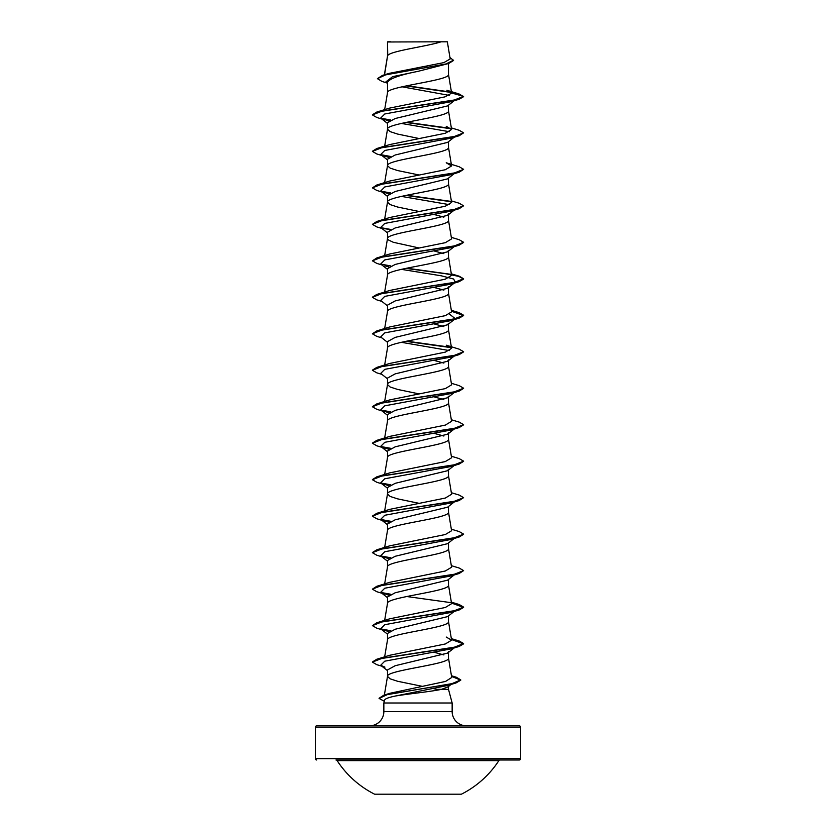 <?xml version="1.0" encoding="UTF-8"?>
<svg xmlns="http://www.w3.org/2000/svg" width="836" height="836" viewBox="0 0 836 836"><rect width="100%" height="100%" fill="white"/><g stroke="black" fill="none" stroke-linecap="round" stroke-linejoin="round"><path stroke-width="1.25" d="M374.612 794.2L461.388 794.2A96.443 96.443 0 0 0 498.862 760.624L337.138 760.624A96.443 96.443 0 0 0 374.612 794.2M519.229 725.805L316.771 725.805L519.229 725.805A1.369 1.369 0 0 1 520.598 727.163L520.598 758.628A1.369 1.369 0 0 1 519.229 759.997L335.988 759.997A1.369 1.369 0 0 1 337.138 760.624M519.229 759.997L500.012 759.997A1.369 1.369 0 0 0 498.862 760.624M316.771 759.997A1.369 1.369 0 0 1 315.402 758.628L520.598 758.628M316.771 725.805A1.369 1.369 0 0 0 315.402 727.163L315.402 758.628M466.404 725.805A14.254 14.254 0 0 1 452.151 711.551L383.849 711.551A14.254 14.254 0 0 1 369.596 725.805L466.404 725.805M433.79 688.676L436.653 689.345L448.493 689.345L448.493 685.98L447.845 686.973L441.492 689.345C430.749 691.685 407.581 693.911 394.916 696.116C388.531 697.464 385.103 698.792 384.633 700.077L383.849 703.003L452.151 703.003L452.151 711.551M448.493 689.345L452.151 703.003M383.849 703.003L383.849 711.551M387.747 41.988L441.084 41.8C427.499 46.367 390.287 50.944 387.747 55.51L387.507 41.988L387.507 56.148M384.55 74.78L387.507 56.242M386.964 82.983L381.927 81.406L377.402 78.657L385.647 74.874L448.713 63.494L418 71.342C399.472 75.031 389.304 78.709 387.507 82.388L387.507 92.723C385.615 86.641 450.385 80.559 448.493 74.477L448.493 63.567M384.654 109.662L387.507 92.723M454.126 100.769L447.584 105.911L395.177 118.524L387.507 122.735L387.507 129.204L390.14 131.628L397.591 134.063L419.202 138.546M448.493 105.19L448.493 110.958C450.385 117.04 385.615 123.122 387.507 129.204L384.654 146.143M454.136 137.24L447.584 142.392L395.167 155.005L387.507 159.216L387.507 165.685L390.14 168.109L397.591 170.544L419.202 175.027M448.493 141.671L448.493 147.439C450.385 153.521 385.615 159.603 387.507 165.685L384.654 182.624M454.126 173.721L447.584 178.873L395.167 191.486L387.507 195.687L387.507 202.166L390.14 204.59L397.591 207.025L419.202 211.508M448.493 178.152L448.493 183.92C450.385 190.002 385.615 196.084 387.507 202.166L384.654 219.105M419.202 247.989L393.328 242.294L388.176 239.859L387.507 238.636C385.615 232.565 450.385 226.483 448.493 220.401L448.493 213.932L447.584 215.343L395.177 227.956L387.507 232.168L387.507 238.553M384.654 292.067L387.507 275.117C385.615 269.046 450.385 262.964 448.493 256.882L448.493 250.413L447.573 251.824L395.167 264.448L387.507 268.649L387.507 275.034M387.507 311.598C385.615 305.516 450.385 299.445 448.493 293.363L448.493 286.894L447.573 288.305L395.167 300.929L387.507 305.13L387.507 311.504M448.493 323.375L447.573 324.786L395.167 337.399L387.507 341.61L387.507 348.079C385.615 341.997 450.385 335.926 448.493 329.844L448.493 323.375M384.654 401.51L387.507 384.56C385.615 378.478 450.385 372.396 448.493 366.325L448.493 359.846L447.573 361.267L395.167 373.88L387.507 378.091L387.507 384.56L390.14 386.995L397.591 389.43L419.202 393.913M448.493 396.327L447.573 397.748L395.156 410.371L387.507 414.572L387.507 421.041C385.615 414.959 450.385 408.877 448.493 402.806L448.493 396.327M384.654 437.991L387.507 421.041M448.493 432.808L447.584 434.218L395.167 446.842L387.507 451.053L387.507 457.522C385.615 451.44 450.385 445.358 448.493 439.276L448.493 432.808M384.654 474.461L387.507 457.522M387.507 494.003C385.615 487.921 450.385 481.839 448.493 475.757L448.493 469.289L447.584 470.71L395.177 483.323L387.507 487.534L387.507 494.003L390.14 496.438L397.591 498.862L419.202 503.356M454.136 502.039L447.584 507.201L395.156 519.804L387.507 524.015L387.507 530.39M448.493 506.47L448.493 512.238C450.385 518.32 385.615 524.402 387.507 530.484M454.126 538.52L447.584 543.672L395.167 556.285L387.507 560.486L387.507 566.871M448.493 542.951L448.493 548.719C450.385 554.801 385.615 560.883 387.507 566.965M454.136 575.001L447.584 580.153L395.177 592.766L387.507 596.967L387.507 603.352M448.493 579.432L448.493 585.2C450.385 591.282 385.615 597.364 387.507 603.435M447.573 616.623L395.167 629.247L387.507 633.448L387.507 639.916C385.615 633.845 450.385 627.763 448.493 621.681L448.493 615.913M384.654 656.866L387.507 639.916M384.372 695.05L387.507 676.397C385.615 670.315 450.385 664.244 448.493 658.162L448.493 651.693L447.573 653.104L395.156 665.728L387.507 669.929L387.507 676.303M424.416 66.598L428.398 67.382M434.636 214.633L443.874 217.161M434.636 251.113L443.874 253.642M434.636 287.594L443.874 290.123M434.636 324.065L443.874 326.604M429.276 359.396L430.174 359.584M434.636 360.546L443.874 363.085M429.276 395.877L430.174 396.065M434.636 397.027L443.874 399.566M429.276 432.358L430.174 432.546M434.636 433.508L443.874 436.047M429.276 468.839L430.174 469.027M434.636 652.393L443.874 654.922M387.507 676.397L390.14 678.832L397.591 681.267L422.755 686.429M377.402 78.657L382.439 75.418L389.127 73.38L443.864 62.606L450.196 58.938L447.344 41.8M441.084 41.8L447.333 41.8M449.204 95.377L402.022 86.808M387.507 83.412L385.751 82.012L392.586 76.672L418 71.342M451.356 92.482L406.15 85.92M448.713 63.494L453.561 60.453L449.967 57.506M387.507 42.563L387.695 41.8L390.642 41.8M388.876 121.001L380.683 118.075L384.779 113.978L451.064 101.699L459.194 99.244L463.604 96.673L459.027 93.935L446.905 90.278L451.607 93.005L448.483 74.299M450.991 92.106L407.027 85.742M382.439 75.418L445.975 63.964L453.561 60.15M451.618 93.162L444.919 96.882L389.754 108.074L376.806 112.034L453.614 100.289L463.604 96.37L451.607 93.005M451.45 675.739L456.32 677.233L460.751 679.887L451.827 683.723L383.766 695.238L389.91 693.295L445.567 681.424L451.733 677.463L448.483 657.974M451.346 638.62L459.173 640.993L463.593 643.563L453.624 647.482L376.817 659.228L389.775 655.267L445.337 643.96L451.597 640.188L446.215 637.032M451.346 602.15L459.194 604.512L463.604 607.093L453.603 611.011L376.817 622.757L389.775 618.786L445.306 607.49L451.565 603.707M451.346 565.669L459.173 568.031L463.593 570.612L453.624 574.52L376.817 586.276L389.733 582.316L445.316 570.998L451.586 567.226L448.483 548.541M389.785 545.835L445.348 534.517L451.597 530.755L448.483 512.06M451.346 492.707L459.173 495.069L463.593 497.65L453.624 501.558L376.817 513.314L389.775 509.343L445.295 498.057L451.565 494.275M451.346 456.226L459.194 458.598L463.604 461.169L453.603 465.088L376.817 476.833L389.754 472.873L445.306 461.566L451.586 457.794M451.346 419.745L459.173 422.107L463.593 424.688L453.624 428.607L376.817 440.353L389.764 436.392L445.337 425.085L451.597 421.313L448.483 402.618M451.346 383.264L459.194 385.636L463.604 388.207L453.603 392.126L376.817 403.872L389.785 399.901L445.337 388.604L451.607 384.832L448.483 366.137M446.257 345.195L459.173 349.155L463.593 351.726L453.624 355.645L376.817 367.391L389.743 363.441L445.295 352.134L451.576 348.351L448.483 329.656M451.346 310.302L459.194 312.674L463.604 315.245L453.603 319.164L376.817 330.91L389.764 326.949L445.337 315.642L451.597 311.87L448.483 293.175M451.44 274.427L459.183 276.193L463.593 278.764L453.624 282.683L376.817 294.429L389.775 290.468L445.316 279.172L451.576 275.389L448.483 256.694M451.346 237.351L459.194 239.713L463.604 242.294L453.603 246.202L376.806 257.958L389.754 253.987L445.285 242.691L451.576 238.908L448.483 220.213M451.346 200.87L459.183 203.232L463.593 205.813L453.614 209.721L376.817 221.467L389.733 217.517L445.327 206.21L451.607 202.427L448.483 183.732M446.225 162.78L459.194 166.751L463.604 169.332L453.603 173.251L376.806 184.996L389.785 181.025L445.327 169.729L451.576 165.956L446.225 162.79M451.346 127.908L459.183 130.27L463.593 132.851L453.614 136.77L376.827 148.515L389.754 144.555L445.337 133.248L451.607 129.476L446.246 126.309M401.364 123.435L449.486 131.712M463.593 132.851L459.183 135.735L451.053 138.18L384.759 150.47L380.693 154.555L388.886 157.481M463.604 169.332L459.194 172.206L451.064 174.661L384.779 186.94L380.683 191.036L388.886 193.952M401.364 196.387L449.465 204.674M463.593 205.813L459.183 208.686L451.053 211.142L384.759 223.421L380.693 227.517L387.507 232.878M463.583 242.44L459.194 245.167L451.064 247.623L384.779 259.902L380.683 263.998L387.507 269.359M384.936 265.858L388.876 266.914M401.364 269.349L441.251 275.796L453.624 279.015L455.317 282.234L451.053 284.104L384.759 296.383L380.693 300.479L387.507 305.83M449.465 314.106L455.317 318.715L451.064 320.585L384.779 332.864L380.683 336.95L387.507 342.311M401.364 342.311L449.475 350.597M455.15 355.321L454.356 355.791M463.583 351.883L459.183 354.61L451.053 357.066L384.769 369.345L380.693 373.441L387.507 378.792M455.15 391.802L454.356 392.272M463.583 388.364L459.183 391.091L451.064 393.537L384.779 405.815L380.683 409.912L388.886 412.838M455.15 428.283L454.356 428.753M463.583 424.845L459.183 427.572L451.053 430.028L384.769 442.307L380.683 446.403L388.886 449.319M463.583 461.326L459.183 464.053L451.064 466.498L384.779 478.777L380.683 482.874L388.876 485.8M463.593 497.65L459.183 500.524L451.053 502.979L384.769 515.269L380.683 519.355L388.886 522.281M463.583 534.288L459.183 537.005L451.064 539.46L384.779 551.739L380.683 555.835L388.886 558.761M463.593 570.612L459.183 573.486L451.053 575.941L384.769 588.22L380.683 592.316L388.876 595.232M455.15 610.677L454.356 611.158M451.492 603.059L463.604 607.396L459.183 609.966L451.064 612.422L384.779 624.701L380.683 628.797L388.876 631.713M455.317 647.043L454.356 647.639M459.183 646.447L451.053 648.903L384.769 661.182L380.683 665.278L384.936 667.138L376.806 664.683L372.396 662.112L382.397 658.193L459.183 646.447L463.593 643.866L451.492 639.54M452.401 683.42L451.137 684.182M451.544 676.334L460.751 680.19L455.965 682.97L447.72 685.478L394.916 696.116M459.194 99.244L382.376 111L372.407 114.919L376.827 117.489L384.936 119.945M381.655 118.681L390.287 120.238M405.826 122.464L451.252 128.775M459.183 135.735L382.397 147.47L372.407 151.389L376.806 153.97L384.936 156.426M381.644 155.151L390.297 156.719M459.194 172.206L382.376 183.962L372.407 187.881L376.827 190.451L384.936 192.907M381.655 191.632L390.297 193.2M405.826 195.425L451.241 201.737M459.183 208.686L382.397 220.432L372.407 224.351L376.806 226.922L381.874 228.447M381.644 228.113L390.287 229.681M459.194 245.167L382.376 256.924L372.407 260.832L376.827 263.413L381.874 264.928M405.826 268.387L445.609 273.727L458.849 276.402L463.593 279.067L459.183 281.648L382.397 293.394L372.407 297.313L376.806 299.884L381.874 301.399M451.492 311.222L463.604 315.559L459.194 318.129L382.376 329.875L372.407 333.794L376.827 336.375L381.874 337.88M405.826 341.349L451.21 347.651M459.183 354.61L382.397 366.356L372.396 370.275L376.806 372.846L381.874 374.361M459.183 391.091L382.376 402.837L372.407 406.756L376.827 409.326L384.947 411.782M381.655 410.518L390.297 412.085M459.183 427.572L382.397 439.318L372.396 443.226L376.806 445.807L384.936 448.263M381.644 446.999L390.297 448.566M459.183 464.053L382.376 475.799L372.407 479.718L376.827 482.288L384.947 484.744M381.655 483.48L390.287 485.037M459.183 500.524L382.397 512.269L372.396 516.188L376.806 518.769L384.936 521.225M381.644 519.95L390.297 521.518M459.183 537.005L382.376 548.761L372.407 552.68L376.827 555.25L384.947 557.706M381.655 556.431L390.297 557.999M459.183 573.486L382.397 585.231L372.396 589.15L376.806 591.721L384.936 594.177M381.644 592.912L390.287 594.48M459.183 609.966L382.376 621.723L372.407 625.631L376.827 628.212L384.947 630.668M381.655 629.393L390.287 630.961M455.965 682.97L387.476 694.549L379.063 698.415L384.309 701.289M376.806 112.034L372.417 114.762M380.85 118.2L390.799 120.018M406.724 122.275L450.855 128.399M376.827 148.515L372.417 151.243M380.85 154.681L390.799 156.499M376.806 184.996L372.407 187.881M380.85 191.162L390.799 192.98M406.724 195.237L450.834 201.361M376.817 221.467L372.407 224.351M380.85 227.643L390.799 229.461M376.806 257.958L372.407 260.832M380.85 264.124L390.799 265.942M406.724 268.199L450.844 274.323M376.817 294.429L372.417 297.156M376.817 330.91L372.407 333.794M406.724 341.161L450.813 347.274M376.817 367.391L372.417 370.118M376.817 403.872L372.417 406.599M380.85 410.037L390.809 411.855M376.817 440.353L372.417 443.08M380.85 446.518L390.799 448.336M376.817 476.833L372.417 479.561M380.85 482.999L390.799 484.817M376.817 513.314L372.417 516.042M380.85 519.48L390.799 521.298M451.346 529.188L459.194 531.56L463.604 534.131L453.603 538.05L376.817 549.795L372.417 552.523M380.85 555.961L390.799 557.779M376.817 586.276L372.396 589.15M380.85 592.442L390.799 594.26M406.724 596.517L450.823 602.631M376.817 622.757L372.407 625.631M380.85 628.923L390.799 630.741M376.817 659.228L372.417 661.955M383.766 695.238L379.074 698.259M520.598 727.163L315.402 727.163M451.607 640.188L448.483 621.493M384.654 620.385L387.517 603.258M451.607 603.707L448.483 585.012M384.654 583.904L387.517 566.777M384.654 547.423L387.517 530.296M384.654 510.942L387.517 493.815M451.607 494.264L448.483 475.579M451.607 457.783L448.483 439.099M384.654 365.029L387.517 347.901M384.654 328.548L387.517 311.42M384.654 255.586L387.517 238.459M451.607 165.946L448.483 147.261M451.607 129.476L448.483 110.78M384.382 74.832L387.517 56.054M451.053 284.104L459.183 281.648M451.064 320.585L459.194 318.129M380.683 118.075L387.507 123.435M380.693 154.555L387.507 159.916M380.683 191.036L387.507 196.397M454.136 210.202L447.584 215.354M454.126 246.683L447.584 251.835M455.317 282.234L447.584 288.315M454.126 319.645L447.584 324.796M454.136 356.126L447.584 361.277M454.126 392.606L447.573 397.758M380.683 409.912L387.507 415.273M454.136 429.087L447.584 434.229M380.683 446.403L387.507 451.753M454.126 465.568L447.584 470.71M380.683 482.874L387.507 488.234M380.683 519.355L387.507 524.715M380.683 555.835L387.507 561.196M380.683 592.316L387.507 597.677M454.126 611.482L447.584 616.634M380.683 628.797L387.507 634.158M454.136 647.963L447.584 653.115M380.683 665.278L387.507 670.629M451.095 684.444L447.845 686.983M389.775 545.824L376.817 549.795M451.346 273.821L459.183 276.193"/></g></svg>
